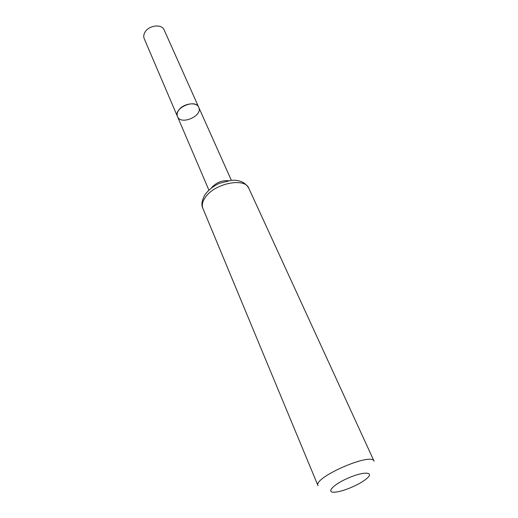 <?xml version="1.0" encoding="UTF-8"?>
<svg xmlns="http://www.w3.org/2000/svg" width="518" height="518" viewBox="0 0 518 518"><rect width="100%" height="100%" fill="white"/><g stroke="black" fill="none" stroke-linecap="round" stroke-linejoin="round"><path stroke-width="0.78" d="M177.499 116.602C173.206 108.152 195.454 98.439 198.737 107.323C196.613 101.334 182.576 103.555 178.432 110.612C177.078 112.782 176.761 114.776 177.499 116.602C180.808 125.602 203.088 115.864 198.737 107.323L164.154 29.934C161.843 23.595 148.491 25.272 144.839 32.446C143.635 34.648 143.428 36.713 144.211 38.649L208.89 190.125M365.086 479.862C358.022 485.211 343.337 491.342 335.748 492.094C325.168 493.479 332.388 484.88 348.077 478.095C363.714 471.192 374.928 471.736 366.725 478.561L365.086 479.862M202.888 208.378L318.026 485.716C312.652 477.738 371.885 451.858 374.087 461.221L248.828 188.312C245.092 177.279 214.925 183.21 205.484 197.157C202.467 201.353 201.599 205.096 202.888 208.378C201.029 205.024 201.793 200.369 205.18 194.412C208.65 189.821 213.397 186.124 219.412 183.327L231.404 180.309C237.743 179.882 244.884 181.313 248.828 188.312M228.179 180.698C221.594 180.355 216.058 182.692 211.571 187.717L211.331 188.053M231.352 180.316L198.737 107.323"/></g></svg>
